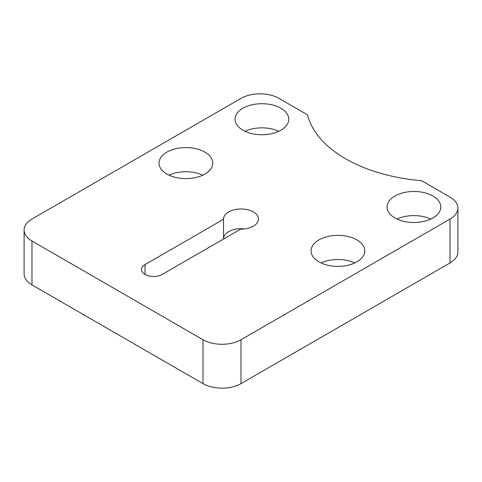 <?xml version="1.0" encoding="UTF-8"?>
<svg xmlns="http://www.w3.org/2000/svg" width="482" height="482" viewBox="0 0 482 482"><rect width="100%" height="100%" fill="white"/><g stroke="black" fill="none" stroke-linecap="round" stroke-linejoin="round"><path stroke-width="0.72" d="M31.969 241L31.969 284.886L202.994 383.624L202.994 339.738L31.969 241A26.872 15.514 0 0 1 24.1 230.028A26.872 15.514 0 0 1 31.969 219.057L241 98.376A26.872 15.514 0 0 1 279.006 98.376L307.51 114.83A134.37 77.578 0 0 0 345.516 158.717A134.37 77.578 0 0 0 421.527 180.66L450.031 197.114A26.872 15.514 0 0 1 457.9 208.085L457.9 251.972A26.872 15.514 180 0 1 450.031 262.943L450.031 219.057A26.872 15.514 0 0 0 457.9 208.085M204.892 152.131A26.872 15.514 0 0 0 175.611 148.769A26.872 15.514 0 0 0 159.018 163.103A26.872 15.514 0 0 0 166.893 174.074A26.872 15.514 0 0 0 196.174 177.442A26.872 15.514 0 0 0 212.767 163.103A26.872 15.514 0 0 0 204.892 152.131M202.783 175.171A26.872 15.514 0 0 0 169.001 175.171M280.904 108.251A26.872 15.514 0 0 0 251.616 104.889A26.872 15.514 0 0 0 235.029 119.223A26.872 15.514 0 0 0 242.898 130.194A26.872 15.514 0 0 0 272.185 133.556A26.872 15.514 0 0 0 288.778 119.223A26.872 15.514 0 0 0 280.904 108.251M278.795 131.291A26.872 15.514 0 0 0 245.013 131.291M356.915 239.903A26.872 15.514 0 0 0 327.627 236.542A26.872 15.514 0 0 0 311.041 250.875A26.872 15.514 0 0 0 318.909 261.847A26.872 15.514 0 0 0 348.197 265.208A26.872 15.514 0 0 0 364.79 250.875A26.872 15.514 0 0 0 356.915 239.903M354.8 262.943A26.872 15.514 0 0 0 321.024 262.943M432.926 196.017A26.872 15.514 0 0 0 403.639 192.655A26.872 15.514 0 0 0 387.052 206.989A26.872 15.514 0 0 0 394.921 217.96A26.872 15.514 0 0 0 424.208 221.322A26.872 15.514 0 0 0 440.795 206.989A26.872 15.514 0 0 0 432.926 196.017M430.812 219.057A26.872 15.514 0 0 0 397.035 219.057M145.034 274.463A12.092 6.983 0 0 0 162.139 274.463L240.638 229.143A17.466 10.086 0 0 0 258.466 219.057A17.466 10.086 0 0 0 241 208.971A17.466 10.086 0 0 0 223.534 219.057A17.466 10.086 0 0 0 223.534 219.268L145.034 264.588A12.092 6.983 0 0 0 141.497 269.522A12.092 6.983 0 0 0 145.034 274.463L145.034 264.588M223.534 239.012L223.534 219.268M244.555 228.932A17.466 10.086 0 0 0 223.534 238.596M202.994 339.738A26.872 15.514 0 0 0 241 339.738L241 383.624L450.031 262.943M241 339.738L450.031 219.057M241 383.624A26.872 15.514 180 0 1 202.994 383.624M31.969 284.886A26.872 15.514 180 0 1 24.1 273.915L24.1 230.028"/></g></svg>
